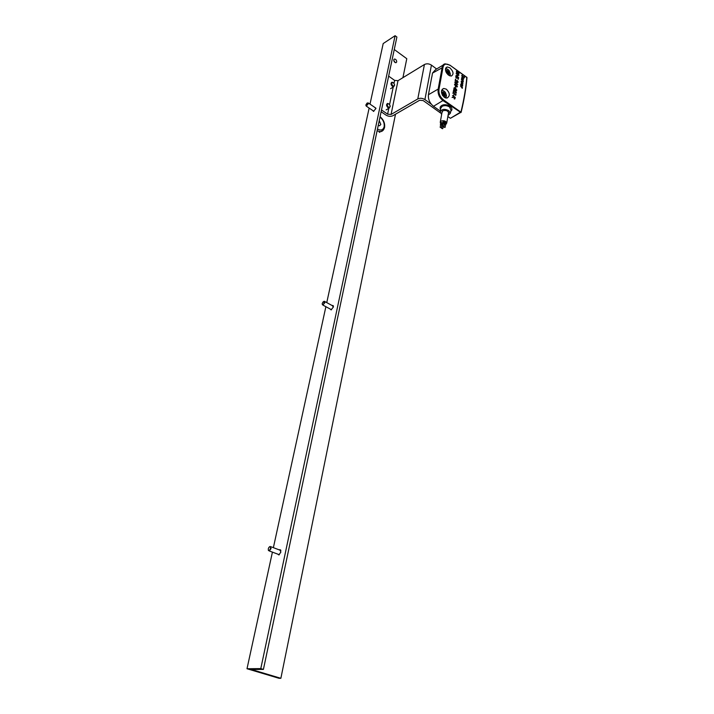 <?xml version="1.0" encoding="UTF-8"?>
<svg xmlns="http://www.w3.org/2000/svg" width="714" height="714" viewBox="0 0 714 714"><rect width="100%" height="100%" fill="white"/><g stroke="black" fill="none" stroke-linecap="round" stroke-linejoin="round"><path stroke-width="1.07" d="M393.744 60.199L395.154 62.555M393.78 59.806L394.485 59.03C395.904 59.235 396.645 60.199 396.698 61.94L395.993 62.725C394.574 62.511 393.833 61.547 393.78 59.806M375.055 107.591L375.876 108.608L373.422 111.384L372.985 110.715M332.224 305.583L333.367 307.056L331.055 309.885L330.314 309.1M279.29 549.896L279.763 549.673L280.888 552.074L278.853 554.939L277.71 554.109M263.421 669.393L260.788 668.599L247.008 668.741L279.022 678.3L280.87 678.3L251.435 669.5L263.421 669.393L396.895 37.039L395.101 35.7L383.195 43.554L370.004 104.119M247.008 668.741L272.418 552.127M273.382 547.665L325.879 306.699M326.762 302.611L369.138 108.073M280.87 678.3L395.502 114.222M402.928 77.665L406.784 58.709L394.262 49.507M260.788 668.599L395.101 35.7M379.241 120.666L380.821 124.477L379.545 125.78L378.233 125.45M440.368 112.874L423.188 100.576L419.627 100.255L392.878 115.73C390.692 116.721 388.398 116.507 385.988 115.097L381.124 111.75M431.22 104.11L424.91 99.585C422.465 98.104 420.091 97.889 417.779 98.943L391.058 114.472L387.604 114.16L381.508 109.947M436.629 68.981L431.434 65.117C429.043 63.617 426.704 63.421 424.428 64.519L398.001 80.682L394.61 80.387L388.648 76.121M442.885 122.781L443.064 122.139L444.706 122.754L445.875 124.022M442.814 122.433L443.251 121.121L444.876 121.791M443.394 122.576L444.108 122.674M442.876 123.915L442.93 123.192L444.456 123.763L444.135 124.129M444.394 123.522L443.019 122.683L442.832 123.254M443.572 126.521L442.484 126.11L443.572 126.521M443.028 123.799L443.117 123.317L444.028 123.968M440.592 124.022L440.77 123.388L442.814 124.245M440.52 123.674L440.957 122.371L442.573 123.04M441.1 123.817L441.814 123.915M440.583 125.155L440.636 124.432L442.162 125.012L441.841 125.369M442.1 124.763L440.725 123.924L440.547 124.495M441.279 127.761L440.19 127.351L441.279 127.761M440.734 125.039L440.824 124.566L441.734 125.209M444.76 123.54L445.474 123.638M444.099 124.343L445.822 124.736L445.5 125.102M444.938 127.485L443.849 127.074L444.938 127.485M444.394 124.763L444.483 124.29L445.393 124.932M441.796 125.593L442.626 125.298M442.644 128.725L441.555 128.315L442.644 128.725M442.1 126.003L442.6 125.459M448.785 75.3C445.054 71.57 444.527 68.794 447.205 66.973L449.758 67.732C453.506 71.454 454.024 74.229 451.302 76.05L448.785 75.3M444.438 97.407C440.752 93.498 440.52 90.517 443.733 88.465L446.312 89.152C450.025 93.07 450.248 96.042 446.982 98.077L444.438 97.407M466.983 77.683L449.936 65.179M450.65 118.158L460.976 111.884C463.957 99.594 465.903 88.072 466.804 77.326L449.856 65.117L445.17 63.849C443.608 64.001 442.6 65.153 442.162 67.294L438.173 89.089C437.602 93.9 439.297 97.8 443.251 100.79L460.932 112.553M449.963 65.358C446.188 63.189 443.876 63.849 443.01 67.312L439.021 89.17C438.45 93.525 440.029 97.158 443.751 100.067L461.128 112.285M441.636 114.445L440.226 111.955C441.627 109.063 444.483 108.626 448.794 110.643L450.284 113.347L448.026 115.525M441.921 112.848L442.769 110.804C445.893 109.956 447.883 110.697 448.722 113.008L448.312 113.937M445.902 124.281L446.696 123.156C445.947 120.996 444.099 120.3 441.145 121.059L440.243 122.255L440.583 123.326M452.533 95.524L455.318 97.443L454.622 99.005L453.64 97.247L452.105 97.497L453.765 96.685L452.533 95.524M453.818 94.471L453.854 95.846L453.818 94.471M455.532 94.81L456.05 93.855L455.728 95.444L453.497 92.445L452.962 93.48L453.292 91.811L455.336 94.917M456.094 92.356L455.639 90.946L456.38 92.561L455.38 92.9L453.908 90.339L453.345 91.544L453.738 89.5L455.416 92.615L456.094 92.356M453.908 88.143L454.345 87.67L455.55 88.161L456.826 90.169L456.362 90.66L455.184 90.187L454.131 88.241M455.327 86.474L455.416 87.813L455.327 86.474M454.541 84.502L454.961 84.038L456.157 84.538L457.451 86.528L457.005 87.01L455.827 86.528L454.764 84.6M456.63 82.904L457.745 84.654L456.576 83.199L455.603 83.815L454.898 82.306L455.309 81.833L456.291 83.092M457.844 81.931L457.344 80.557L458.12 82.137L457.183 82.44L455.639 79.923L455.166 81.066L455.443 79.111L457.192 82.164L457.844 81.931M455.675 76.809L456.389 76.371L456.353 77.897L458.013 77.71L458.566 78.861L458.004 79.29L457.995 77.969L456.317 78.147L455.675 76.809M456.13 73.649L458.906 75.327L456.532 75.72L458.656 77.496L455.907 75.559L458.29 75.166L456.13 73.649M456.389 71.177L459.129 73.114L458.754 74.211L457.005 73.372L456.389 71.177M460.494 85.939L462.458 87.367L462.27 88.349L460.494 85.939M462.502 84.814L462.717 85.85L461.539 86.207L460.682 84.377L461.182 83.797L462.324 84.912M463.002 83.743L462.654 84.082L462.351 83.047L461.467 83.252L461.324 81.824L461.494 82.994L462.556 82.842L462.601 83.975M461.369 79.441L463.324 80.86L462.904 82.333L461.146 81.253L463.002 81.708L461.369 79.441M461.753 77.987L461.949 79.192L461.931 77.308L463.252 78.263L463.056 79.879L462.351 79.602L462.556 77.772L461.503 78.138M461.708 75.568L462.377 75.148L462.386 76.648L463.957 76.496L464.511 77.639L463.993 78.049L463.948 76.755L462.36 76.889L461.708 75.568M442.948 65.179L435.674 69.544L432.488 73.087L431.827 77.032M431.756 76.978L428.427 94.73C428.016 99.246 429.712 103.111 433.496 106.306L440.324 111.081M447.865 116.489L450.195 118.167M440.511 109.42C439.708 107.743 440.136 106.431 441.814 105.476C446.509 102.727 455.005 108.019 450.811 111.179M444.831 122.005L446.232 122.763M442.716 124.789L442.189 124.852M445.759 124.486L444.483 123.602M462.413 76.925L462.958 76.648M462.52 78.121L462.413 79.647M463.538 79.325L463.002 79.629M462.627 79.531L463.297 79.165L462.797 77.969M463.234 81.931L462.618 82.28M462.556 82.842L461.878 83.315M461.878 86.233L462.717 85.85M460.923 84.547L462.083 86.108L462.476 85.671L461.815 84.279L460.673 84.698M457.951 72.542L458.334 73.81L458.79 73.506L457.951 72.542L457.701 73.364M456.38 71.329L458.7 73.078M458.825 73.167L458.691 74.211M456.648 71.623L457.031 73.123L457.567 73.006L457.674 72.346L456.648 71.623L456.398 72.551M458.29 75.166L456.059 75.666M456.389 76.371L455.969 76.889M458.566 78.861L457.969 79.209M456.407 78.201L457.031 77.888M458.12 82.137L457.397 82.556M456.558 83.52L455.827 83.94M455.175 82.521L455.96 83.645L455.827 82.271L454.898 82.681M457.451 86.528L456.674 86.974M454.827 84.707L456.853 86.671L456.121 84.796L455.148 84.377L454.55 84.868M456.826 90.169L456.023 90.624M454.193 88.349L456.21 90.321L455.505 88.429L454.532 88.009L453.908 88.518M456.38 92.561L455.577 92.829M452.132 97.372L453.711 96.908M454.158 98.853L454.97 97.515L454.05 96.881L454.425 98.987M454.05 96.881L453.426 97.282M454.996 98.728L454.497 99.005M393.459 82.762C391.37 82.458 391.156 83.484 392.816 85.858C394.904 86.153 395.119 85.127 393.459 82.762M394.619 84.805L393.7 86.778L392.432 86.403C390.719 84.555 390.558 83.154 391.95 82.208L393.369 82.69M449.695 75.791L450.32 73.837L449.151 70.659C447.839 69.035 446.607 68.535 445.456 69.178M450.32 74.033L450.007 75.907M448.205 74.863L449.07 74.078L448.249 71.257L446.866 70.222L445.741 71.204M446.937 73.497L446.277 72.328M445.527 68.651L447.696 69.285M446.009 71.9L446.321 72.533M365.916 104.869L365.889 105.288C366.478 105.886 367.157 105.351 367.906 103.664L367.041 103.128L365.916 104.869M367.576 102.896L368.379 103.709L366.273 106.109L365.916 105.413M445.349 97.872L446.446 95.462L445.465 92.606C444.081 90.749 442.76 90.187 441.493 90.91M446.455 95.694L445.875 98.032M442.635 95.578L444.233 96.649L445.179 95.819L444.367 92.954L442.957 91.927L442.011 92.758L442.261 94.962M443.126 95.578L442.314 93.998M441.645 90.33L443.947 91.053M389.05 103.985C386.926 103.717 386.711 104.771 388.389 107.154C390.513 107.421 390.728 106.359 389.05 103.985M390.219 105.993L389.237 108.073L388.005 107.707C386.247 105.806 386.104 104.378 387.577 103.432L389.103 104.03M268.303 548.754L268.366 550.11C269.142 550.797 269.856 550.235 270.508 548.414C270.606 546.567 270.044 546.255 268.839 547.486L268.303 548.754M269.526 546.808L270.142 546.442L271.088 548.504L269.339 550.976L268.321 549.994M322.246 303.45L322.228 304.182C322.915 304.887 323.62 304.351 324.343 302.575L323.067 301.915L322.246 303.45M323.745 301.469L324.29 301.263L324.87 302.638L322.88 305.074L322.246 304.28M382.945 130.492L380.5 131.671L377.081 130.903M377.465 129.064C380.874 130.867 383.106 130.091 384.159 126.744C384.587 122.987 383.195 119.765 380 117.087M387.604 114.16L388.818 108.314M389.603 104.521L393.227 87.063M394.012 83.297L394.61 80.387M424.91 99.585L431.434 65.117M417.779 98.943L424.428 64.519M391.058 114.472L398.001 80.682M451.034 110.251L449.579 106.993C447.098 105.485 444.635 105.244 442.171 106.279L440.627 108.385L440.243 111.75M428.427 94.73L438.173 89.089L439.021 89.17M443.01 67.312L432.488 73.087M443.751 100.067L433.496 106.306M447.018 73.194L448.758 72.159M447.473 74.131L449.026 73.221M445.875 71.57L447.383 70.677M446.446 72.31L448.187 71.275M443.117 94.873L444.876 93.864M443.528 95.855L445.143 94.944M443.947 96.542L444.447 96.256M441.85 93.32L443.483 92.383M442.537 93.98L444.295 92.972M394.485 59.03L393.985 59.351M332.688 305.458L333.286 305.779M279.763 549.673L280.7 550.03M379.277 132.367L380.5 131.671C382.49 131.412 383.846 130.002 384.569 127.431C385.087 123.281 383.588 119.702 380.08 116.685M442.689 123.468L442.769 123.004M442.493 126.075L442.939 123.558M440.395 124.709L440.484 124.254M440.19 127.315L440.645 124.798M443.858 127.038L444.304 124.522M441.564 128.279L442.011 125.762M447.205 66.973L445.929 67.732M443.733 88.465L442.162 89.366M450.472 118.256L461.155 112.205C464.145 99.915 466.09 88.402 466.983 77.656L466.849 77.228M450.284 113.347L451.016 110.349M442.216 111.232L440.279 122.067M448.597 112.312L446.696 123.156M442.823 128.493L443.153 126.601M445.125 127.253L445.572 124.7M445.822 124.736L445.911 124.227M446.063 123.718L446.241 122.701M441.457 127.529L441.904 124.977M442.162 125.012L442.252 124.504M442.403 124.004L442.582 122.987M443.751 126.289L444.206 123.727M444.456 123.763L444.545 123.254M444.706 122.754L444.884 121.737M393.7 86.778L390.585 88.679M447.767 74.461L448.419 74.086M445.831 71.462L446.402 71.123M446.357 72.328L448.106 71.302M446.509 72.284L448.249 71.257M366.273 106.109L373.859 111.313M368.344 102.977L375.93 108.198M443.751 96.274L444.527 95.828M441.823 93.231L442.466 92.856M442.439 94.007L444.188 93.007M442.609 93.962L444.367 92.954M389.237 108.073L386.096 109.92M268.366 550.11L268.482 550.574M269.339 550.976L279.326 554.716M270.936 546.745L280.905 550.503M322.88 305.074L331.519 309.751M324.799 301.54L333.429 306.235"/></g></svg>
